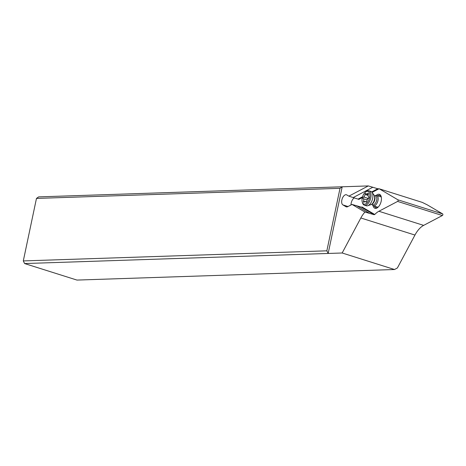 <?xml version="1.0" encoding="UTF-8"?>
<svg xmlns="http://www.w3.org/2000/svg" width="466" height="466" viewBox="0 0 466 466"><rect width="100%" height="100%" fill="white"/><g stroke="black" fill="none" stroke-linecap="round" stroke-linejoin="round"><path stroke-width="0.7" d="M342.166 252.991L360.841 217.983A21.553 11.382 107.5 0 1 364.936 212.042L352.016 204.423L347.758 206.665A5.388 2.843 107.5 0 1 346.29 206.863A5.388 2.843 107.5 0 1 345.976 206.723L342.889 204.9A5.388 2.843 107.5 0 1 341.858 200.007A5.388 2.843 107.5 0 1 346.448 194.771A5.388 2.843 107.5 0 1 346.762 194.91L348.865 196.151L368.309 185.922L377.763 188.753L379.289 188.823L422.289 202.395L427.357 204.906L442.7 213.946A0.862 0.454 107.5 0 1 442.863 214.733A0.862 0.454 107.5 0 1 442.362 215.537L423.641 225.381A21.553 11.382 -72.5 0 0 414.95 235.056L397.393 267.962L394.521 269.517L342.166 252.991L328.157 253.457L342.201 186.79L38.655 196.885L36.47 198.417L23.3 260.919L24.605 263.552L76.966 280.078L394.521 269.517M361.534 207.288L362.059 207.015L374.751 214.494A21.553 11.382 107.5 0 1 378.893 211.261L397.615 201.417A0.862 0.454 -72.5 0 0 398.115 200.607A0.862 0.454 -72.5 0 0 397.952 199.827L379.289 188.823M362.554 196.745L358.069 199.11L358.768 199.425L358.156 199.064M354.323 197.928A5.388 2.843 -72.5 0 0 351.213 202.955A5.388 2.843 -72.5 0 0 351.02 204.947M376.237 195.417A7.328 3.868 107.5 0 1 378.654 194.223A7.328 3.868 107.5 0 1 381.182 196.559A7.328 3.868 107.5 0 1 381.194 201.172A7.328 3.868 107.5 0 1 377.728 207.504A7.328 3.868 107.5 0 1 375.666 208.389A7.328 3.868 107.5 0 1 373.027 205.593M368.309 185.922L342.201 186.79L340.017 188.328L326.847 250.825L328.157 253.457L24.605 263.552M36.47 198.417L340.017 188.328M326.847 250.825L23.3 260.919M372.876 187.21L353.181 197.567L348.865 196.151M358.069 199.11L353.181 197.567M362.059 207.015L361.272 207.137L352.016 204.423M374.751 214.494L374.105 214.698L364.936 212.042M369.218 213.16L356.385 205.593M371.92 204.294L372.52 205.116A5.388 2.843 -72.5 0 0 373.388 205.768L378.037 207.23A6.466 3.413 107.5 0 1 376.54 207.778A6.466 3.413 107.5 0 1 375.911 207.69A6.466 3.413 107.5 0 1 374.437 206.094M377.681 195.819A6.466 3.413 107.5 0 1 379.178 195.277A6.466 3.413 107.5 0 1 379.802 195.359A6.466 3.413 107.5 0 1 381.287 196.972M373.388 205.768A5.388 2.843 -72.5 0 0 373.913 205.838A5.388 2.843 -72.5 0 0 377.862 201.009A5.388 2.843 -72.5 0 0 376.633 195.487A5.388 2.843 -72.5 0 0 376.109 195.417A5.388 2.843 -72.5 0 0 375.549 195.522L374.582 195.848A4.712 2.487 -72.5 0 1 375.019 195.772A4.712 2.487 -72.5 0 1 376.65 200.24A4.712 2.487 -72.5 0 1 373.103 204.883A4.712 2.487 -72.5 0 1 371.92 204.3L371.885 204.254M368.903 190.792L370.767 191.38A7.543 3.984 107.5 0 1 371.979 192.289A7.543 3.984 107.5 0 1 372.293 199.768A7.543 3.984 107.5 0 1 367.744 205.716A7.543 3.984 107.5 0 1 366.963 205.861A7.543 3.984 107.5 0 1 366.229 205.768L364.365 205.18A7.543 3.984 -72.5 0 0 365.099 205.273A7.543 3.984 -72.5 0 0 370.627 198.516A7.543 3.984 -72.5 0 0 368.903 190.792A7.543 3.984 -72.5 0 0 368.169 190.693A7.543 3.984 -72.5 0 0 366.049 191.602L365.42 192.114A6.681 3.53 -72.5 0 0 362.268 202.093A6.681 3.53 -72.5 0 0 364.575 204.219A6.681 3.53 -72.5 0 0 369.614 197.642A6.681 3.53 -72.5 0 0 367.295 191.305A6.681 3.53 -72.5 0 0 365.42 192.114M362.268 202.093L362.496 202.873A7.543 3.984 -72.5 0 0 364.365 205.18M366.165 202.209A0.932 0.489 107.5 0 1 366.078 202.197A0.932 0.489 107.5 0 1 365.868 201.97A2.173 1.148 -72.5 0 0 365.379 201.446A2.173 1.148 -72.5 0 0 365.163 201.417A2.173 1.148 -72.5 0 0 364.22 202.028A0.932 0.489 107.5 0 1 363.812 202.285A0.932 0.489 107.5 0 1 363.725 202.273A0.932 0.489 107.5 0 1 363.55 201.19A2.173 1.148 -72.5 0 0 363.253 198.708A0.932 0.489 107.5 0 1 363.066 197.858A0.932 0.489 107.5 0 1 363.62 196.984A2.173 1.148 -72.5 0 0 364.971 194.444A0.932 0.489 107.5 0 1 365.705 193.32A0.932 0.489 107.5 0 1 365.793 193.332A0.932 0.489 107.5 0 1 366.002 193.553A2.173 1.148 -72.5 0 0 366.492 194.077A2.173 1.148 -72.5 0 0 366.707 194.106A2.173 1.148 -72.5 0 0 367.651 193.501A0.932 0.489 107.5 0 1 368.058 193.239A0.932 0.489 107.5 0 1 368.146 193.256A0.932 0.489 107.5 0 1 368.321 194.334A2.173 1.148 -72.5 0 0 368.618 196.815A0.932 0.489 107.5 0 1 368.804 197.666A0.932 0.489 107.5 0 1 368.251 198.545A2.173 1.148 -72.5 0 0 366.899 201.079A0.932 0.489 107.5 0 1 366.165 202.209M367.744 205.716L370.983 204.626A5.388 2.843 -72.5 0 0 371.245 204.522A5.388 2.843 -72.5 0 0 374.233 200.38A5.388 2.843 -72.5 0 0 374.163 195.271A5.388 2.843 -72.5 0 0 374.006 195.038L371.979 192.289M368.6 198.184L367.255 199.18L367.284 199.664M423.641 225.381L378.893 211.261M397.615 201.417L442.362 215.537M378.899 188.835L372.078 192.423M362.338 197.543L358.768 199.425M442.7 213.946L397.952 199.827M377.763 188.753L371.687 191.945M342.889 204.9L348.02 206.525M346.628 206.933L345.976 206.723M361.272 207.137L374.105 214.698M360.841 217.983L414.95 235.056M374.163 195.271L374.548 195.941A4.811 2.54 107.5 0 1 374.612 200.502A4.811 2.54 107.5 0 1 371.938 204.201L371.245 204.522M365.868 201.97L366.381 202.133M367.651 193.501L368.414 193.74M364.971 194.444L368.105 195.435M363.62 196.984L368.058 198.382M363.253 198.708L367.161 199.943M363.55 201.19L364.727 201.562M376.633 195.487L381.281 196.955M368.233 194.625L366.492 194.077M366.643 201.848L365.379 201.446"/></g></svg>
